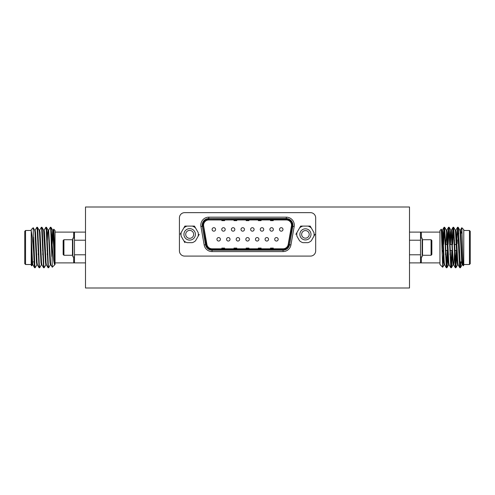 <?xml version="1.0" encoding="UTF-8"?>
<svg xmlns="http://www.w3.org/2000/svg" width="495" height="495" viewBox="0 0 495 495"><rect width="100%" height="100%" fill="white"/><g stroke="black" fill="none" stroke-linecap="round" stroke-linejoin="round"><path stroke-width="0.74" d="M409.501 287.997L409.501 207.003L85.499 207.003L85.499 287.997L409.501 287.997M179.425 217.862L179.425 250.878A5.216 5.216 0 0 0 184.635 256.094L310.464 256.094A5.216 5.216 0 0 0 315.68 250.878L315.68 217.862A5.216 5.216 0 0 0 310.464 212.646L184.635 212.646A5.216 5.216 0 0 0 179.425 217.862M300.651 226.091L302.829 226.091L300.651 226.091L299.555 227.985L300.651 226.091M311.299 227.985A8.675 8.675 0 0 0 308.02 226.091L302.829 226.091A8.675 8.675 0 0 0 299.555 227.985L296.963 232.483A8.675 8.675 0 0 0 296.963 236.263L299.555 240.756A8.675 8.675 0 0 0 302.829 242.649L308.02 242.649A8.675 8.675 0 0 0 311.299 240.756L313.892 236.263A8.675 8.675 0 0 0 313.892 232.483L310.204 226.091L308.02 226.091L310.334 226.32M184.895 226.091L187.079 226.091L184.895 226.091L183.806 227.985L184.895 226.091M181.213 232.483A8.675 8.675 0 0 0 181.213 236.263L183.806 240.756A8.675 8.675 0 0 0 187.079 242.649L192.27 242.649A8.675 8.675 0 0 0 195.544 240.756L198.142 236.263A8.675 8.675 0 0 0 198.142 232.483L195.544 227.985A8.675 8.675 0 0 0 192.27 226.091L194.455 226.091L195.544 227.985L194.455 226.091L187.079 226.091A8.675 8.675 0 0 0 183.806 227.985L180.248 234.141M286.302 219.947L208.803 219.947A5.216 5.216 0 0 0 203.668 226.067L206.916 244.487A5.216 5.216 0 0 0 212.052 248.793L283.053 248.793A5.216 5.216 0 0 0 288.189 244.487L291.437 226.067A5.216 5.216 0 0 0 286.302 219.947M242.736 227.694A1.739 1.739 0 0 0 240.997 229.433A1.739 1.739 0 0 0 242.736 231.171A1.739 1.739 0 0 1 240.997 229.433A1.739 1.739 0 0 1 242.736 227.694A1.739 1.739 0 0 1 244.474 229.433A1.739 1.739 0 0 1 242.736 231.171A1.739 1.739 0 0 1 240.997 229.433A1.739 1.739 0 0 1 242.736 227.694A1.739 1.739 0 0 1 244.474 229.433A1.739 1.739 0 0 1 242.736 231.171M252.363 227.694A1.739 1.739 0 0 0 250.631 229.433A1.739 1.739 0 0 0 252.363 231.171A1.739 1.739 0 0 1 250.631 229.433A1.739 1.739 0 0 1 252.363 227.694A1.739 1.739 0 0 1 254.102 229.433A1.739 1.739 0 0 1 252.363 231.171A1.739 1.739 0 0 1 250.631 229.433A1.739 1.739 0 0 1 252.363 227.694A1.739 1.739 0 0 1 254.102 229.433A1.739 1.739 0 0 1 252.363 231.171M286.302 217.163L286.302 218.555A6.602 6.602 0 0 1 292.805 226.308A6.602 6.602 0 0 0 286.302 218.561L208.803 218.561A6.602 6.602 0 0 0 202.3 226.308L205.549 244.728L202.3 226.308A6.602 6.602 0 0 1 208.803 218.555L286.302 218.555A6.602 6.602 0 0 1 292.805 226.308L289.556 244.728A6.602 6.602 0 0 1 283.053 250.185L212.052 250.185A6.602 6.602 0 0 1 205.549 244.728A6.602 6.602 0 0 0 212.052 250.185A6.602 6.602 0 0 1 205.549 244.728L204.175 244.969L200.927 226.549A7.994 7.994 0 0 1 208.803 217.163L286.302 217.163A7.994 7.994 0 0 1 294.172 226.549L290.924 244.969A7.994 7.994 0 0 1 283.053 251.578L212.052 251.578A7.994 7.994 0 0 1 204.175 244.969M218.666 241.046A1.739 1.739 0 0 1 216.928 239.308A1.739 1.739 0 0 1 218.666 237.569A1.739 1.739 0 0 1 220.405 239.308A1.739 1.739 0 0 1 218.666 241.046A1.739 1.739 0 0 1 216.928 239.308A1.739 1.739 0 0 1 218.666 237.569A1.739 1.739 0 0 1 220.405 239.308A1.739 1.739 0 0 1 218.666 241.046M213.852 231.171A1.739 1.739 0 0 1 212.114 229.433A1.739 1.739 0 0 1 213.852 227.694A1.739 1.739 0 0 1 215.591 229.433A1.739 1.739 0 0 1 213.852 231.171A1.739 1.739 0 0 1 212.114 229.433A1.739 1.739 0 0 1 213.852 227.694A1.739 1.739 0 0 1 215.591 229.433A1.739 1.739 0 0 1 213.852 231.171M228.294 241.046A1.739 1.739 0 0 1 226.555 239.308A1.739 1.739 0 0 1 228.294 237.569A1.739 1.739 0 0 1 230.033 239.308A1.739 1.739 0 0 1 228.294 241.046A1.739 1.739 0 0 1 226.555 239.308A1.739 1.739 0 0 1 228.294 237.569A1.739 1.739 0 0 1 230.033 239.308A1.739 1.739 0 0 1 228.294 241.046M223.48 231.171A1.739 1.739 0 0 1 221.741 229.433A1.739 1.739 0 0 1 223.48 227.694A1.739 1.739 0 0 1 225.219 229.433A1.739 1.739 0 0 1 223.48 231.171A1.739 1.739 0 0 1 221.741 229.433A1.739 1.739 0 0 1 223.48 227.694A1.739 1.739 0 0 1 225.219 229.433A1.739 1.739 0 0 1 223.48 231.171M237.922 241.046A1.739 1.739 0 0 1 236.183 239.308A1.739 1.739 0 0 1 237.922 237.569A1.739 1.739 0 0 1 239.66 239.308A1.739 1.739 0 0 1 237.922 241.046A1.739 1.739 0 0 1 236.183 239.308A1.739 1.739 0 0 1 237.922 237.569A1.739 1.739 0 0 1 239.66 239.308A1.739 1.739 0 0 1 237.922 241.046M233.108 231.171A1.739 1.739 0 0 1 231.369 229.433A1.739 1.739 0 0 1 233.108 227.694A1.739 1.739 0 0 1 234.847 229.433A1.739 1.739 0 0 1 233.108 231.171A1.739 1.739 0 0 1 231.369 229.433A1.739 1.739 0 0 1 233.108 227.694A1.739 1.739 0 0 1 234.847 229.433A1.739 1.739 0 0 1 233.108 231.171M247.549 241.046A1.739 1.739 0 0 1 245.811 239.308A1.739 1.739 0 0 1 247.549 237.569A1.739 1.739 0 0 1 249.288 239.308A1.739 1.739 0 0 1 247.549 241.046A1.739 1.739 0 0 1 245.811 239.308A1.739 1.739 0 0 1 247.549 237.569A1.739 1.739 0 0 1 249.288 239.308A1.739 1.739 0 0 1 247.549 241.046M257.177 241.046A1.739 1.739 0 0 1 255.445 239.308A1.739 1.739 0 0 1 257.177 237.569A1.739 1.739 0 0 1 258.916 239.308A1.739 1.739 0 0 1 257.177 241.046A1.739 1.739 0 0 1 255.445 239.308A1.739 1.739 0 0 1 257.177 237.569A1.739 1.739 0 0 1 258.916 239.308A1.739 1.739 0 0 1 257.177 241.046M266.811 241.046A1.739 1.739 0 0 1 265.072 239.308A1.739 1.739 0 0 1 266.811 237.569A1.739 1.739 0 0 1 268.544 239.308A1.739 1.739 0 0 1 266.811 241.046A1.739 1.739 0 0 1 265.072 239.308A1.739 1.739 0 0 1 266.811 237.569A1.739 1.739 0 0 1 268.544 239.308A1.739 1.739 0 0 1 266.811 241.046M261.997 231.171A1.739 1.739 0 0 1 260.259 229.433A1.739 1.739 0 0 1 261.997 227.694A1.739 1.739 0 0 1 263.73 229.433A1.739 1.739 0 0 1 261.997 231.171A1.739 1.739 0 0 1 260.259 229.433A1.739 1.739 0 0 1 261.997 227.694A1.739 1.739 0 0 1 263.73 229.433A1.739 1.739 0 0 1 261.997 231.171M276.439 241.046A1.739 1.739 0 0 1 274.7 239.308A1.739 1.739 0 0 1 276.439 237.569A1.739 1.739 0 0 1 278.178 239.308A1.739 1.739 0 0 1 276.439 241.046A1.739 1.739 0 0 1 274.7 239.308A1.739 1.739 0 0 1 276.439 237.569A1.739 1.739 0 0 1 278.178 239.308A1.739 1.739 0 0 1 276.439 241.046M271.625 231.171A1.739 1.739 0 0 1 269.886 229.433A1.739 1.739 0 0 1 271.625 227.694A1.739 1.739 0 0 1 273.364 229.433A1.739 1.739 0 0 1 271.625 231.171A1.739 1.739 0 0 1 269.886 229.433A1.739 1.739 0 0 1 271.625 227.694A1.739 1.739 0 0 1 273.364 229.433A1.739 1.739 0 0 1 271.625 231.171M281.253 231.171A1.739 1.739 0 0 1 279.514 229.433A1.739 1.739 0 0 1 281.253 227.694A1.739 1.739 0 0 1 282.992 229.433A1.739 1.739 0 0 1 281.253 231.171A1.739 1.739 0 0 1 279.514 229.433A1.739 1.739 0 0 1 281.253 227.694A1.739 1.739 0 0 1 282.992 229.433A1.739 1.739 0 0 1 281.253 231.171M224.612 248.793L224.612 248.1L221.828 248.1L221.828 248.793M236.777 248.793L236.777 248.1L233.993 248.1L233.993 248.793M248.942 248.793L248.942 248.1L246.163 248.1L246.163 248.793M261.106 248.793L261.106 248.1L258.328 248.1L258.328 248.793M273.271 248.793L273.271 248.1L270.493 248.1L270.493 248.793M224.612 219.947L224.612 220.64L221.828 220.64L221.828 219.947M236.777 219.947L236.777 220.64L233.993 220.64L233.993 219.947M248.942 219.947L248.942 220.64L246.163 220.64L246.163 219.947M261.106 219.947L261.106 220.64L258.328 220.64L258.328 219.947M273.271 219.947L273.271 220.64L270.493 220.64L270.493 219.947M313.892 236.263L314.987 234.37M296.963 232.483L295.868 234.37M310.99 234.37A5.563 5.563 0 0 1 302.643 239.19A5.563 5.563 0 0 1 302.643 229.556A5.563 5.563 0 0 1 310.99 234.37M309.22 234.37A3.799 3.799 0 0 0 303.528 231.085A3.799 3.799 0 0 0 303.528 237.656A3.799 3.799 0 0 0 309.22 234.37M183.806 240.756L184.895 242.649M198.142 236.263L199.231 234.37M195.414 234.37A5.736 5.736 0 0 1 186.807 239.339A5.736 5.736 0 0 1 186.807 229.402A5.736 5.736 0 0 1 195.414 234.37M193.65 234.37A3.972 3.972 0 0 0 187.692 230.93A3.972 3.972 0 0 0 187.692 237.81A3.972 3.972 0 0 0 193.65 234.37M37.874 244.283L37.849 243.695M63.923 255.278L63.143 254.498L63.143 240.502L63.923 239.722L72.474 239.722L72.474 255.278L63.923 255.278L63.923 239.722M74.485 256.899L72.864 256.899L72.864 238.101L74.485 238.101M53.738 229.185L55.044 230.491L55.044 264.509L52.278 267.232L51.802 240.737C52.674 251.472 53.708 263.953 54.728 264.571L54.227 238.961L53.738 229.185L53.114 230.218L54.728 257.326M85.499 262.888L74.485 262.888A0.811 0.767 0 0 0 73.675 262.121L73.675 256.899M55.044 262.888L74.485 262.888L73.675 262.121M85.499 240.211L74.485 240.211L74.485 232.112A0.811 0.767 0 0 1 73.675 232.879L74.485 232.112L73.675 232.879L73.675 238.101M55.044 232.112L85.499 232.112M74.485 262.888L74.485 254.789L85.499 254.789M25.561 247.5L25.561 264.509L24.75 263.699L24.75 231.301L25.561 230.491L25.561 247.5M37.713 239.933L37.472 234.463M74.485 254.789L74.485 240.211M33.66 252.716C32.905 242.16 32.095 234.908 31.228 230.948L31.228 229.68L33.221 227.731L33.66 252.716L34.229 265.035L34.557 267.708L34.885 266.273M31.76 265.852L31.228 265.32L31.228 254.486L31.76 265.852L32.41 264.782M31.228 230.948L31.228 254.486M33.66 237.198L34.792 265.035L35.17 267.752L36.908 264.782M37.137 228.727L37.465 227.292L37.793 229.965L39.291 265.035L39.668 267.752L41.413 264.782M41.636 228.727L41.964 227.292L42.292 229.965L43.795 265.035L44.166 267.752L45.911 264.782M46.134 228.727L46.468 227.292L46.79 229.965L48.293 265.035L48.665 267.752L50.41 264.782M50.639 228.727L50.966 227.292L51.294 229.965L51.802 240.737M31.228 247.5L31.977 262.505L32.354 264.825L32.918 264.825M33.221 227.731L34.662 230.218L34.978 232.495L36.482 262.505L36.853 264.825L37.416 264.825M38.096 244.505L38.288 240.261M37.465 227.292L39.161 230.218L39.482 232.495L40.98 262.505L41.357 264.825L41.92 264.825M42.601 244.505L42.787 240.261M44.111 230.218L45.856 227.248L46.233 229.965L48.058 267.708L46.363 264.782L46.041 262.505L44.544 232.495L44.166 230.175L43.603 230.175L45.478 262.505L45.856 264.825L46.419 264.825M47.099 244.505L47.73 232.495L48.108 230.175L48.665 230.175L50.54 262.505L50.861 264.782L52.278 267.232M46.468 227.292L48.164 230.218L48.479 232.495L49.983 262.505L50.354 264.825L50.917 264.825M51.598 244.505L52.662 230.218L54.728 264.571M31.228 235.36L32.54 262.505L32.862 264.782L34.557 267.708M34.607 230.175L35.17 230.175L35.541 232.495L37.045 262.505L37.36 264.782L39.056 267.708L39.383 266.273M38.239 254.739L38.424 250.495M39.105 230.175L39.668 230.175L40.046 232.495L41.543 262.505L41.865 264.782L43.56 267.708L43.888 266.273M42.737 254.739L42.923 250.495M47.235 254.739L47.427 250.495M51.74 254.739L51.802 253.285M52.161 244.505L53.114 230.218M35.114 230.218L36.853 227.248L37.23 229.965L39.056 267.708M39.612 230.218L41.357 227.248L41.728 229.965L43.56 267.708M48.058 267.708L48.386 266.273M48.609 230.218L50.354 227.248L50.731 229.965L51.802 256.41M431.077 255.278L431.857 254.498L431.857 240.502L431.077 239.722L422.526 239.722L422.526 255.278L431.077 255.278L431.077 239.722M420.515 256.899L422.136 256.899L422.136 238.101L420.515 238.101M442.691 267.244L439.956 264.509L439.956 230.491L441.293 229.197L442.691 267.244L443.421 250.495M442.115 253.421L442.382 250.495M443.198 240.737L443.198 244.505M443.198 250.495L443.198 253.285M409.501 254.789L420.515 254.789L420.515 262.888L421.325 262.121L420.515 262.888A0.811 0.767 180 0 1 421.325 262.121L421.325 256.899M409.501 232.112L420.515 232.112A0.811 0.767 180 0 0 421.325 232.879L421.325 238.101M439.956 232.112L420.515 232.112L421.325 232.879M420.515 232.112L420.515 240.211L409.501 240.211M439.956 262.888L409.501 262.888M469.439 264.509L469.439 230.491L470.25 231.301L470.25 263.699L469.439 264.509L463.772 264.509M458.908 253.322L458.908 237.73M420.515 240.211L420.515 254.789M461.81 227.719L463.772 229.68L463.772 265.32L463.202 265.84L461.81 227.719L461.464 233.083M460.381 261.917L459.83 267.752L459.459 265.035L457.584 227.248L456.557 244.505M456.359 250.495L455.282 267.708L453.457 229.965L453.08 227.248L452.708 229.965L452.213 240.261M451.855 250.495L450.784 267.708L448.959 229.965L448.532 227.292L447.715 240.261M447.356 250.495L446.286 267.708L444.461 229.965L444.083 227.248L443.706 229.965L443.217 240.261M463.202 265.84L462.268 262.505L460.771 232.495L460.393 230.175L459.83 230.175M459.787 267.708L458.092 264.782L457.77 262.505L456.272 232.495L455.895 230.175L455.332 230.175M454.651 250.495L454.02 262.505L453.643 264.825L453.08 264.825L451.205 232.495L450.889 230.218L449.194 227.292L448.117 244.505M455.282 267.708L453.587 264.782L453.272 262.505L451.397 230.175L450.834 230.175L450.456 232.495L449.825 244.505M451.112 231.437L450.388 244.505M450.153 250.495L449.967 254.739M450.784 267.708L449.089 264.782L448.767 262.505L447.27 232.495L446.892 230.175L446.335 230.175M446.614 231.437L445.89 244.505M445.655 250.495L445.463 254.739M446.286 267.708L444.59 264.782L444.269 262.505L442.771 232.495L442.394 230.175L442.115 231.437M462.497 261.917L462.138 264.782L460.393 267.752L458.519 229.965L458.147 227.248L457.529 234.463M462.646 264.825L462.082 264.825L461.705 262.505L460.208 232.495L459.886 230.218L458.191 227.292M458.147 264.825L457.584 264.825L457.207 262.505L455.388 230.218L453.643 227.248L452.622 244.505M454.515 240.261L454.323 244.505M449.144 264.825L448.581 264.825L448.21 262.505L446.391 230.218L444.646 227.248L443.619 244.505M445.512 240.261L445.327 244.505M444.646 264.825L444.083 264.825L443.706 262.505L441.831 230.175L442.394 230.175M460.944 261.917L460.443 267.708M457.287 239.933L457.151 243.695M456.922 250.495L455.895 267.752L453.692 227.292M452.263 254.739L451.768 265.035L451.397 267.752L451.019 265.035L449.194 227.292M447.765 254.739L447.27 265.035L446.892 267.752L446.521 265.035L444.696 227.292M288.597 244.561L291.846 226.135A5.631 5.631 0 0 0 286.302 219.533L208.803 219.533A5.631 5.631 0 0 0 203.259 226.135L206.508 244.561A5.631 5.631 0 0 0 212.052 249.208L283.053 249.208A5.631 5.631 0 0 0 288.597 244.561L289.278 244.679A6.317 6.317 0 0 1 283.053 249.901L212.052 249.901L283.053 250.185L283.053 249.208M212.052 249.208L212.052 249.901A6.317 6.317 0 0 1 205.827 244.679L202.3 226.308A6.602 6.602 0 0 1 208.803 218.555L286.302 218.84A6.317 6.317 0 0 1 292.526 226.258L289.556 244.728A6.602 6.602 0 0 1 283.053 250.185A6.602 6.602 0 0 0 289.556 244.728L292.805 226.308L291.846 226.135M286.302 218.555L286.302 219.533M203.259 226.135L202.579 226.258A6.317 6.317 0 0 1 208.803 218.84L208.803 219.533M206.508 244.561L205.549 244.728M200.927 226.549L202.3 226.308M212.052 250.185L212.052 251.578M208.803 217.163L208.803 218.555M283.053 250.185L283.053 251.578M289.556 244.728L290.924 244.969M294.172 226.549L292.805 226.308M51.802 244.505L51.381 244.505M47.44 244.505L46.883 244.505M42.941 244.505L42.378 244.505M38.443 244.505L37.88 244.505M47.644 250.495L47.081 250.495M43.145 250.495L42.582 250.495M38.641 250.495L38.078 250.495M72.864 240.112L72.474 239.722M72.864 254.888L72.474 255.278M34.619 261.917L32.503 261.917M31.228 230.491L25.561 230.491M31.228 264.509L25.561 264.509M41.964 227.292L43.659 230.218M50.966 227.292L52.662 230.218M52.606 230.175L53.169 230.175M34.607 267.752L35.17 267.752M39.105 267.752L39.668 267.752M43.603 267.752L44.166 267.752M48.108 267.752L48.665 267.752M36.853 227.248L37.416 227.248M41.357 227.248L41.92 227.248M45.856 227.248L46.419 227.248M50.354 227.248L50.917 227.248M442.041 250.495L443.075 250.495M445.308 250.495L447.573 250.495M449.807 250.495L452.077 250.495M454.305 250.495L456.576 250.495M441.905 244.505L442.839 244.505M445.11 244.505L447.338 244.505M449.608 244.505L451.842 244.505M454.107 244.505L456.341 244.505M422.136 254.888L422.526 255.278M422.136 240.112L422.526 239.722M458.172 233.819L458.908 233.083M459.28 261.917L461.668 261.917M460.814 233.083L462.138 233.083M463.772 230.491L469.439 230.491M457.535 227.292L455.839 230.218M453.036 227.292L451.341 230.218M448.532 227.292L446.837 230.218M444.034 227.292L442.338 230.218M461.779 227.731L460.338 230.218M457.64 264.782L455.945 267.708M453.135 264.782L451.44 267.708M448.637 264.782L446.942 267.708M444.139 264.782L442.722 267.232M441.887 230.218L441.293 229.197M458.147 227.248L457.584 227.248M453.643 227.248L453.08 227.248M449.144 227.248L448.581 227.248M444.646 227.248L444.083 227.248M460.393 267.752L459.83 267.752M455.895 267.752L455.332 267.752M451.397 267.752L450.834 267.752M446.892 267.752L446.335 267.752"/></g></svg>
